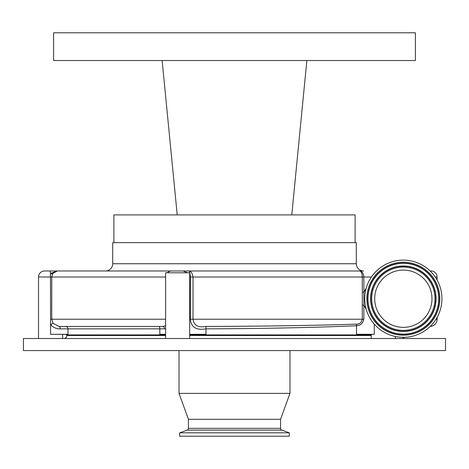 <?xml version="1.0" encoding="UTF-8"?>
<svg xmlns="http://www.w3.org/2000/svg" width="469" height="469" viewBox="0 0 469 469"><rect width="100%" height="100%" fill="white"/><g stroke="black" fill="none" stroke-linecap="round" stroke-linejoin="round"><path stroke-width="0.7" d="M280.568 428.338L188.432 428.338A1.929 1.929 0 0 1 187.16 430.108L179.686 432.828L289.314 432.828L281.84 430.108A1.929 1.929 0 0 1 280.568 428.338L280.568 419.315L289.977 393.368L289.977 350.578M179.686 432.828L179.686 436.205L289.314 436.205L289.314 432.828M188.432 428.338L188.432 419.315L280.568 419.315M188.432 419.315L179.023 393.368L289.977 393.368M179.023 393.368L179.023 350.578M23.45 350.578L445.55 350.578L445.55 338.518L23.45 338.518L23.45 350.578M230.601 338.518L238.399 338.518M395.549 338.518L397.958 338.518M71.042 338.518L73.451 338.518M67.472 334.901A0.604 0.604 0 0 0 66.868 335.505A3.013 3.013 0 0 1 63.848 338.518M402.736 337.305A3.013 3.013 0 0 0 405.152 338.518M62.647 338.518L62.647 334.297M165.61 328.833L67.999 328.869L67.999 334.297L50.588 334.297L50.588 324.741A2.409 0.299 145.5 0 1 53.073 323.364L59.129 326.459L162.655 326.459L165.61 325.779M57.318 270.982L52.809 273.456A2.409 1.43 -146.3 0 1 50.464 273.456L57.324 270.982L44.555 270.982L50.101 270.982L50.464 273.456L50.588 324.741C53.314 327.579 56.52 328.957 60.22 328.869A2.409 1.09 90 0 0 59.129 326.459M38.522 338.518L38.522 277.009A6.033 6.033 0 0 1 44.555 270.982M189.728 338.518L189.728 334.297M366.26 309.405L363.868 305.155L363.868 319.219C362.701 323.54 360.251 325.709 356.516 325.726C318.498 327.497 260.758 328.687 205.991 328.839L205.991 334.297L189.687 334.297L189.728 272.788L165.61 272.788L165.61 338.518M395.349 338.518L395.349 336.478M371.231 338.518L371.231 334.297M371.231 334.901L189.728 334.901M165.61 334.901L66.264 334.901L66.264 334.297M374.28 324.108L374.28 334.297L356.516 334.297L356.516 325.726A2.409 1.747 87.4 0 1 356.938 324.097C359.676 324.143 361.464 322.514 362.297 319.219L362.297 277.009C362.174 273.245 361.212 271.234 359.418 270.982L363.539 270.982A7.234 7.234 0 0 1 356.305 263.748L356.305 242.643L112.695 242.643L112.695 263.748L356.305 263.748M205.604 326.436A2.409 0.41 89.8 0 1 205.991 328.839C196.329 330.493 191.118 327.286 190.361 319.219L193.029 319.219C193.896 325.416 198.088 327.819 205.604 326.436C260.899 326.324 318.891 325.433 356.938 324.097M190.361 319.219L190.361 277.009C190.045 273.028 189.57 271.018 188.943 270.982C190.918 271.012 192.278 273.022 193.029 277.009L193.029 319.219L363.868 319.219M57.324 270.982L359.418 270.982C361.968 271.229 363.452 273.239 363.868 277.009L363.868 292.281M183.232 270.982L187.442 272.788M171.636 270.982A6.033 6.033 0 0 0 167.333 272.788M165.61 334.297L159.829 334.297L159.829 328.869A2.409 1.073 90 0 0 158.757 326.459M430.173 270.982L431.075 270.982L430.173 270.982M431.075 270.982A6.033 6.033 0 0 1 437.108 277.009L435.25 277.009M105.461 270.982A7.234 7.234 0 0 0 112.695 263.748M362.297 305.167L363.868 305.155L363.874 292.281L366.26 288.03M52.809 273.456L51.742 277.009L51.742 319.219L53.073 323.364M436.035 319.219L437.108 319.219A7.234 7.234 0 0 1 430.179 326.453M164.508 328.869A2.409 1.853 90 0 0 162.655 326.459M430.747 271.551L433.796 275.022M363.874 292.281L362.297 292.287M113.903 242.643L113.903 214.902L355.097 214.902L355.097 242.643M145.625 214.902L142.5 214.902M130.23 214.902L123.839 214.902M122.04 214.902L118.974 214.902M343.32 214.902L338.741 214.902M333.465 214.902L330.581 214.902M162.743 60.536L415.399 60.536L415.399 32.795L53.601 32.795L53.601 60.536L162.139 60.536L177.218 214.902L162.139 60.536L154.301 60.536L162.139 60.536L177.218 214.902M319.981 60.536L306.861 60.536L291.782 214.902L306.861 60.536L306.257 60.536M392.014 60.536L388.303 60.536M366.113 60.536L350.173 60.536M149.019 60.536L146.076 60.536M80.697 60.536L76.986 60.536M60.261 60.536L53.601 60.536M306.861 60.536L314.699 60.536M437.917 315.854A38.593 38.593 0 0 0 420.476 264.141A38.593 38.593 0 0 0 368.763 281.588A38.593 38.593 0 0 0 386.204 333.301A38.593 38.593 0 0 0 437.917 315.854M429.006 311.439A28.644 28.644 0 0 0 416.056 273.058A28.644 28.644 0 0 0 377.674 286.002A28.644 28.644 0 0 0 390.624 324.384A28.644 28.644 0 0 0 429.006 311.439M187.16 430.108L281.84 430.108M165.61 277.009L38.522 277.009M66.868 335.505L165.61 335.505M189.728 335.505L371.231 335.505M371.43 277.009L189.687 277.009M60.22 328.869L67.999 328.869A2.409 2.386 90 0 0 65.613 326.459M50.588 319.219L165.61 319.219M436.029 314.916A36.482 36.482 0 0 0 419.538 266.029A36.482 36.482 0 0 0 370.651 282.52A36.482 36.482 0 0 0 387.142 331.413A36.482 36.482 0 0 0 436.029 314.916M435.238 314.523A35.597 35.597 0 0 0 419.145 266.826A35.597 35.597 0 0 0 371.442 282.913A35.597 35.597 0 0 0 387.535 330.616A35.597 35.597 0 0 0 435.238 314.523M371.618 283A35.404 35.404 0 0 0 387.623 330.44A35.404 35.404 0 0 0 435.062 314.435A35.404 35.404 0 0 0 419.057 266.996A35.404 35.404 0 0 0 371.618 283M374.004 284.185A32.736 32.736 0 0 0 388.807 328.054A32.736 32.736 0 0 0 432.676 313.257A32.736 32.736 0 0 0 417.873 269.388A32.736 32.736 0 0 0 374.004 284.185M432.5 313.169A32.543 32.543 0 0 0 417.791 269.564A32.543 32.543 0 0 0 374.18 284.273A32.543 32.543 0 0 0 388.889 327.878A32.543 32.543 0 0 0 432.5 313.169M431.703 312.776A31.652 31.652 0 0 0 417.392 270.355A31.652 31.652 0 0 0 374.977 284.665A31.652 31.652 0 0 0 389.288 327.081A31.652 31.652 0 0 0 431.703 312.776M437.108 319.219L437.108 317.402M437.108 280.034L437.108 277.009"/></g></svg>
